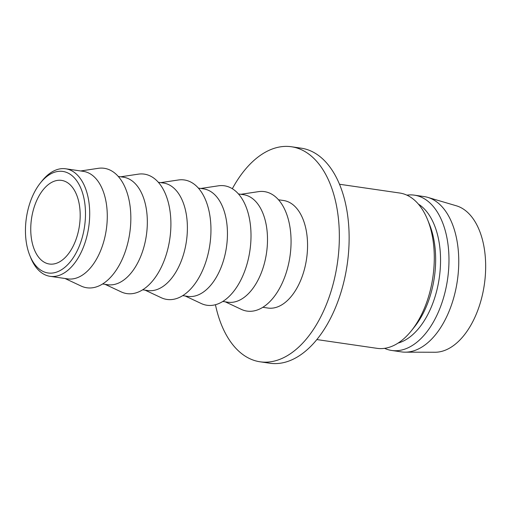 <?xml version="1.0" encoding="UTF-8"?>
<svg xmlns="http://www.w3.org/2000/svg" width="510" height="510" viewBox="0 0 510 510"><rect width="100%" height="100%" fill="white"/><g stroke="black" fill="none" stroke-linecap="round" stroke-linejoin="round"><path stroke-width="0.76" d="M84.411 200.742A51.312 29.408 -81.7 0 0 40.411 182.943A51.312 29.408 -81.7 0 0 26.526 243.659A51.312 29.408 -81.7 0 0 29.835 255.542A51.312 29.408 -81.7 0 0 67.39 264.99A51.312 29.408 -81.7 0 0 84.411 200.742M40.411 182.943L41.973 180.986A54.334 31.136 98.3 0 1 65.745 168.797A54.334 31.136 98.3 0 1 88.561 199.837A54.334 31.136 98.3 0 1 50.088 276.324A54.334 31.136 98.3 0 1 30.778 257.856L29.835 255.542M79.305 204.529A42.26 24.219 98.3 0 1 49.381 264.021A42.26 24.219 98.3 0 1 31.633 239.872A42.26 24.219 98.3 0 1 61.557 180.387A42.26 24.219 98.3 0 1 79.305 204.529M65.745 168.797L83.328 171.354A54.334 31.136 98.3 0 1 106.144 202.4A54.334 31.136 98.3 0 1 67.671 278.881L50.088 276.324M80.676 170.971L98.245 168.326A60.365 34.597 98.3 0 1 129.572 202.789A60.365 34.597 98.3 0 1 118.537 266.449A60.365 34.597 98.3 0 1 81.103 286.04L65.019 278.498M118.275 176.441L123.382 177.187A54.334 31.136 98.3 0 1 146.198 208.233A54.334 31.136 98.3 0 1 107.725 284.714L102.618 283.974M120.73 176.798L138.299 174.159A60.365 34.597 98.3 0 1 169.632 208.622A60.365 34.597 98.3 0 1 158.597 272.283A60.365 34.597 98.3 0 1 121.157 291.873L105.073 284.331M158.329 182.274L163.436 183.02A54.334 31.136 98.3 0 1 186.252 214.06A54.334 31.136 98.3 0 1 147.779 290.547L142.672 289.808M160.784 182.631L178.353 179.992A60.365 34.597 98.3 0 1 209.686 214.455A60.365 34.597 98.3 0 1 198.651 278.116A60.365 34.597 98.3 0 1 161.211 297.706L145.127 290.164M198.384 188.107L203.49 188.853A54.334 31.136 98.3 0 1 226.306 219.893A54.334 31.136 98.3 0 1 187.833 296.38L182.727 295.634M200.838 188.464L218.407 185.819A60.365 34.597 98.3 0 1 249.741 220.288A60.365 34.597 98.3 0 1 238.705 283.949A60.365 34.597 98.3 0 1 201.272 303.539L185.181 295.991M238.444 193.94L243.544 194.686A54.334 31.136 98.3 0 1 266.36 225.726A54.334 31.136 98.3 0 1 227.887 302.213L222.787 301.467M240.892 194.297L258.468 191.652A60.365 34.597 98.3 0 1 289.795 226.121A60.365 34.597 98.3 0 1 278.76 289.776A60.365 34.597 98.3 0 1 241.326 309.372L225.235 301.824M278.498 199.773L283.605 200.519A54.334 31.136 98.3 0 1 306.421 231.559A54.334 31.136 98.3 0 1 267.948 308.046L262.841 307.3M232.33 188.726A108.662 62.271 98.3 0 1 291.433 146.752A108.662 62.271 98.3 0 1 337.065 208.839A108.662 62.271 98.3 0 1 260.119 361.807A108.662 62.271 98.3 0 1 215.443 304.725M291.433 146.752L301.225 148.18A108.662 62.271 98.3 0 1 346.851 210.267A108.662 62.271 98.3 0 1 269.905 363.235L260.119 361.807M339.494 184.25L399.681 193.016A78.476 44.969 98.3 0 1 427.578 219.689A78.476 44.969 98.3 0 1 432.639 237.858A78.476 44.969 98.3 0 1 411.411 330.722A78.476 44.969 98.3 0 1 377.068 348.336L316.876 339.571M427.578 219.689L429.458 224.323A72.439 41.514 98.3 0 1 434.131 241.096A72.439 41.514 98.3 0 1 414.534 326.821L411.411 330.722M418.353 204.07A72.439 41.514 98.3 0 1 439.027 241.81A72.439 41.514 98.3 0 1 398.112 343.071M406.872 195.151A78.476 44.969 98.3 0 1 414.369 195.158A78.476 44.969 98.3 0 1 447.327 239.993A78.476 44.969 98.3 0 1 391.75 350.472A78.476 44.969 98.3 0 1 384.565 348.343M414.369 195.158L424.161 196.579A78.476 44.969 98.3 0 1 427.75 197.37A78.476 44.969 98.3 0 1 457.113 241.421A78.476 44.969 98.3 0 1 405.214 352.168A78.476 44.969 98.3 0 1 401.542 351.9L391.75 350.472M427.75 197.37L456.322 205.785A74.25 42.553 98.3 0 1 484.105 247.465A74.25 42.553 98.3 0 1 434.998 352.251L405.214 352.168M266.277 362.699L266.87 362.795M268.974 363.075L267.195 362.839L268.974 363.075"/></g></svg>
